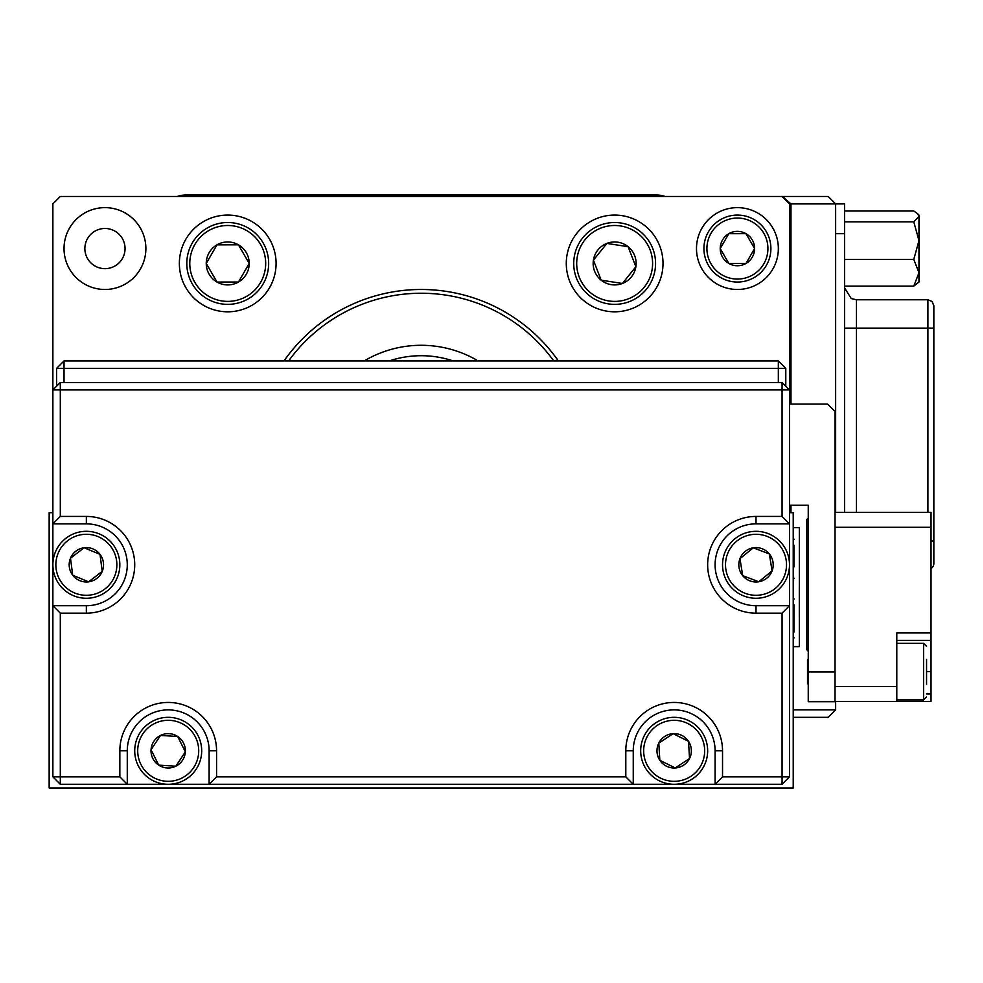 <?xml version="1.0" encoding="UTF-8"?>
<svg xmlns="http://www.w3.org/2000/svg" width="983" height="983" viewBox="0 0 983 983"><rect width="100%" height="100%" fill="white"/><g stroke="black" fill="none" stroke-linecap="round" stroke-linejoin="round"><path stroke-width="1.47" d="M794.031 545.282L794.031 566.896M794.031 545.196L794.031 550.775M794.031 556.734L794.031 553.343M794.031 604.729L794.031 632.008M794.031 618.332L794.031 606.56M655.722 722.861A33.483 33.483 0 0 1 702.12 732.36A33.483 33.483 0 0 1 692.61 778.757A33.483 33.483 0 0 1 646.224 769.259A33.483 33.483 0 0 1 655.722 722.861A33.483 33.483 0 0 0 646.224 769.259A33.483 33.483 0 0 0 692.61 778.757M689.538 758.495A17.178 17.178 0 0 0 673.146 733.65A17.178 17.178 0 0 0 659.826 760.277A17.178 17.178 0 0 0 689.538 758.495L688.505 741.342L673.146 733.65L658.807 743.123L659.826 760.277L675.198 767.956L689.538 758.495M138.234 765.732A33.483 33.483 0 0 1 153.274 720.834A33.483 33.483 0 0 1 198.173 735.874A33.483 33.483 0 0 1 183.133 780.785A33.483 33.483 0 0 1 138.234 765.732A33.483 33.483 0 0 0 183.133 780.785A33.483 33.483 0 0 0 198.173 735.874M177.69 736.488A17.178 17.178 0 0 0 151.05 749.759A17.178 17.178 0 0 0 175.859 766.187A17.178 17.178 0 0 0 177.69 736.488L160.536 735.431L151.05 749.759L158.718 765.13L175.859 766.187L185.357 751.86L177.69 736.488M175.859 766.187L177.763 763.324M722.96 570.128A33.483 33.483 0 0 1 750.68 531.742A33.483 33.483 0 0 1 789.066 559.45A33.483 33.483 0 0 1 761.358 597.848A33.483 33.483 0 0 1 722.96 570.128M769.345 553.933A17.178 17.178 0 0 0 739.953 558.676A17.178 17.178 0 0 0 758.753 581.752A17.178 17.178 0 0 0 769.345 553.933L753.273 547.826L739.953 558.676L742.693 575.645L758.753 581.752L772.073 570.902L769.345 553.933M53.156 569.108A33.483 33.483 0 0 1 82.031 531.582A33.483 33.483 0 0 1 119.557 560.47A33.483 33.483 0 0 1 90.669 597.996A33.483 33.483 0 0 1 53.156 569.108A33.483 33.483 0 0 0 90.669 597.996A33.483 33.483 0 0 0 119.557 560.47M100.008 554.351A17.178 17.178 0 0 0 70.493 558.197A17.178 17.178 0 0 0 88.568 581.825A17.178 17.178 0 0 0 100.008 554.351L84.133 547.752L70.493 558.197L72.705 575.227L88.568 581.825L102.22 571.393L100.008 554.351M933.85 306.032L933.85 563.431A5.947 5.947 0 0 1 931.024 568.493M835.636 512.413L835.636 203.911L844.557 203.911L844.557 512.413M927.903 512.413L927.903 328.125L933.85 328.125L933.85 323.702M913.785 286.127L918.97 272.77L918.97 282.047L913.785 286.127L844.557 286.127M917.569 213.68L918.97 215.08L918.97 272.77L913.785 259.414L918.97 240.638L913.785 221.851L918.97 216.42L917.569 213.68L913.785 211.001L844.557 211.001M913.785 221.851L844.557 221.851M913.785 259.414L844.557 259.414M737.397 215.08A33.483 33.483 0 0 1 770.893 248.539A33.483 33.483 0 0 1 737.434 282.047A33.483 33.483 0 0 1 703.926 248.576A33.483 33.483 0 0 1 737.397 215.08A33.483 33.483 0 0 0 703.926 248.576A33.483 33.483 0 0 0 737.434 282.047M746.011 263.432A17.178 17.178 0 0 0 745.999 233.671A17.178 17.178 0 0 0 720.232 248.576A17.178 17.178 0 0 0 746.011 263.432L754.6 248.552L745.999 233.671L728.808 233.684L720.232 248.576L728.833 263.444L746.011 263.432M620.924 223.006A40.93 40.93 0 0 1 655.083 269.723A40.93 40.93 0 0 1 608.366 303.882A40.93 40.93 0 0 1 574.207 257.165A40.93 40.93 0 0 1 620.924 223.006A40.93 40.93 0 0 0 574.207 257.165A40.93 40.93 0 0 0 608.366 303.882M622.399 283.473A21.479 21.479 0 0 0 628.112 246.708A21.479 21.479 0 0 0 593.413 260.151A21.479 21.479 0 0 0 622.399 283.473L635.866 266.737L628.112 246.708L606.892 243.415L593.413 260.151L601.178 280.18L622.399 283.473M227.7 222.514A40.93 40.93 0 0 1 268.654 263.419A40.93 40.93 0 0 1 227.749 304.361A40.93 40.93 0 0 1 186.807 263.469A40.93 40.93 0 0 1 227.7 222.514A40.93 40.93 0 0 0 186.807 263.469A40.93 40.93 0 0 0 227.749 304.361M238.476 282.035A21.479 21.479 0 0 0 238.451 244.828A21.479 21.479 0 0 0 206.246 263.456A21.479 21.479 0 0 0 238.476 282.035L249.203 263.432L238.451 244.828L216.973 244.853L206.246 263.456L216.997 282.047L238.476 282.035M778.339 382.498L778.339 368.355L785.786 368.355L785.786 386.208M56.596 386.208L56.596 368.355L64.03 368.355L64.03 382.498M64.03 360.921L778.339 360.921L778.339 368.355L64.03 368.355L64.03 360.921L56.596 368.355M778.339 360.921L785.786 368.355M86.357 516.431A48.364 48.364 0 0 1 134.72 564.795A48.364 48.364 0 0 1 86.357 613.159L60.307 613.159L60.307 776.853L119.84 776.853L119.84 750.803A48.364 48.364 0 0 1 168.204 702.44A48.364 48.364 0 0 1 216.567 750.803L216.567 776.853L625.802 776.853L625.802 750.803A48.364 48.364 0 0 1 674.166 702.44A48.364 48.364 0 0 1 722.53 750.803L722.53 776.853L782.063 776.853L782.063 613.159L756.013 613.159A48.364 48.364 0 0 1 707.649 564.795A48.364 48.364 0 0 1 756.013 516.431L782.063 516.431L782.063 389.932L60.307 389.932L60.307 516.431L86.357 516.431L86.357 523.865L52.873 523.865L52.873 389.932L60.307 389.932L60.307 382.498L782.063 382.498L782.063 389.932L789.496 389.932L789.496 776.853L782.063 784.287L60.307 784.287L52.873 776.853L52.873 523.865L60.307 516.431M60.307 613.159L52.873 605.712L86.357 605.712A40.93 40.93 0 0 0 127.274 564.795A40.93 40.93 0 0 0 86.357 523.865M216.567 776.853L209.121 784.287L209.121 750.803A40.93 40.93 0 0 0 168.204 709.886A40.93 40.93 0 0 0 127.274 750.803L127.274 784.287L119.84 776.853M722.53 776.853L715.096 784.287L715.096 750.803A40.93 40.93 0 0 0 674.166 709.886A40.93 40.93 0 0 0 633.249 750.803L633.249 784.287L625.802 776.853M782.063 516.431L789.496 523.865L756.013 523.865A40.93 40.93 0 0 0 715.096 564.795A40.93 40.93 0 0 0 756.013 605.712L789.496 605.712L782.063 613.159M60.307 784.287L60.307 776.853L52.873 776.853M60.307 382.498L52.873 389.932L52.873 203.911L60.307 196.477L828.19 196.477L835.636 203.911L790.983 203.911L782.394 196.477M782.063 196.477L789.496 203.911L789.496 389.932L782.063 382.498M789.496 776.853L782.063 776.853L782.063 784.287M790.983 512.708L790.983 505.262M790.983 404.074L790.983 203.911M793.22 709.886L835.636 709.886L828.19 717.32L793.22 717.32M835.636 709.886L835.636 701.407M696.492 248.564A40.93 40.93 0 0 0 737.41 289.481A40.93 40.93 0 0 0 778.339 248.564A40.93 40.93 0 0 0 737.41 207.634A40.93 40.93 0 0 0 696.492 248.564M64.03 248.564A40.93 40.93 0 0 0 104.96 289.481A40.93 40.93 0 0 0 145.877 248.564A40.93 40.93 0 0 0 104.96 207.634A40.93 40.93 0 0 0 64.03 248.564M84.87 248.564A20.09 20.09 0 0 0 104.96 268.654A20.09 20.09 0 0 0 125.05 248.564A20.09 20.09 0 0 0 104.96 228.474A20.09 20.09 0 0 0 84.87 248.564M179.361 263.444A48.364 48.364 0 0 0 227.724 311.808A48.364 48.364 0 0 0 276.088 263.444A48.364 48.364 0 0 0 227.724 215.08A48.364 48.364 0 0 0 179.361 263.444M566.282 263.444A48.364 48.364 0 0 0 614.645 311.808A48.364 48.364 0 0 0 663.009 263.444A48.364 48.364 0 0 0 614.645 215.08A48.364 48.364 0 0 0 566.282 263.444M284.013 360.921A167.417 167.417 0 0 1 558.356 360.921M478.143 360.921A111.607 111.607 0 0 0 364.226 360.921M553.748 360.921A163.669 163.669 0 0 0 288.621 360.921M665.11 196.477A26.787 26.787 0 0 0 656.312 194.99L186.057 194.99A26.787 26.787 0 0 0 177.259 196.477M52.873 512.708L49.15 512.708L49.15 788.01L793.22 788.01L793.22 512.708L789.496 512.708M808.247 651.176L806.76 649.677L806.76 519.479L808.247 517.992M896.791 640.388L931.024 640.388L931.024 693.961L926.564 693.961M835.034 686.515L896.791 686.515L896.791 701.407L931.024 701.407L931.024 693.961M835.034 512.413L931.024 512.413L931.024 640.388M931.024 527.293L835.034 527.293M896.791 686.515L896.791 632.954L931.024 632.954M896.791 701.407L835.034 701.407M808.247 684.291L807.51 683.541L807.51 659.74L808.247 658.991M926.564 659.323L926.564 684.524M926.564 683.959L926.564 662.198M789.496 404.074L827.6 404.074L835.034 411.508L835.034 701.702L808.247 701.702L808.247 505.262L789.496 505.262M808.247 671.942L835.034 671.942M793.22 527.588L799.326 527.588L799.339 557.349L799.326 646.642L793.22 646.642M799.302 616.882L799.302 587.109M453.114 360.921A100.45 100.45 0 0 0 389.256 360.921M690.975 776.275A30.51 30.51 0 0 0 699.626 734.006A30.51 30.51 0 0 0 657.369 725.343A30.51 30.51 0 0 0 648.706 767.612A30.51 30.51 0 0 0 690.975 776.275M195.506 737.201A30.51 30.51 0 0 0 154.601 723.5A30.51 30.51 0 0 0 140.901 764.405A30.51 30.51 0 0 0 181.806 778.118A30.51 30.51 0 0 0 195.506 737.201M786.13 559.929A30.51 30.51 0 0 0 751.159 534.678A30.51 30.51 0 0 0 725.896 569.649A30.51 30.51 0 0 0 760.879 594.912A30.51 30.51 0 0 0 786.13 559.929M116.608 560.851A30.51 30.51 0 0 0 82.412 534.543A30.51 30.51 0 0 0 56.105 568.727A30.51 30.51 0 0 0 90.289 595.047A30.51 30.51 0 0 0 116.608 560.851M844.557 233.684L835.636 233.684M844.557 328.125L856.463 328.125L856.463 299.778L927.903 299.778L927.903 328.125L856.463 328.125L856.463 512.413M933.85 541.031L931.024 541.031M737.434 279.074A30.51 30.51 0 0 0 767.92 248.539A30.51 30.51 0 0 0 737.397 218.054A30.51 30.51 0 0 0 706.912 248.576A30.51 30.51 0 0 0 737.434 279.074M608.821 300.945A37.944 37.944 0 0 0 652.147 269.268A37.944 37.944 0 0 0 620.47 225.943A37.944 37.944 0 0 0 577.144 257.62A37.944 37.944 0 0 0 608.821 300.945M227.749 301.388A37.944 37.944 0 0 0 265.68 263.419A37.944 37.944 0 0 0 227.7 225.5A37.944 37.944 0 0 0 189.78 263.469A37.944 37.944 0 0 0 227.749 301.388M86.357 605.712L86.357 613.159M119.84 750.803L127.274 750.803M216.567 750.803L209.121 750.803M625.802 750.803L633.249 750.803M722.53 750.803L715.096 750.803M756.013 523.865L756.013 516.431M756.013 605.712L756.013 613.159M931.024 671.635L926.564 671.635M926.564 696.935L923.578 699.908L923.578 643.361L896.791 643.361M793.22 580.203L794.031 578.164M793.22 537.48L794.031 539.507M793.22 597L794.031 599.04M793.22 639.724L794.031 637.684M856.463 299.778L851.229 298.562L844.557 287.872M927.903 299.778L932.068 301.486L933.85 305.725M923.578 699.908L896.791 699.908M923.578 643.361L926.564 646.347"/></g></svg>

